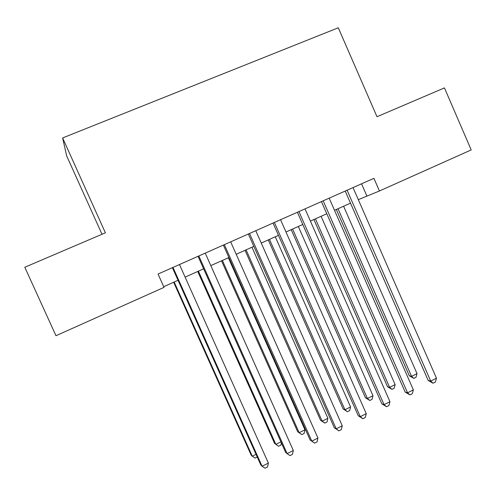 <?xml version="1.0" encoding="UTF-8"?>
<svg xmlns="http://www.w3.org/2000/svg" width="496" height="496" viewBox="0 0 496 496"><rect width="100%" height="100%" fill="white"/><g stroke="black" fill="none" stroke-linecap="round" stroke-linejoin="round"><path stroke-width="0.74" d="M102.002 234.255L66.638 155.812L62.626 137.938L338.291 27.788L376.991 116.727L444.453 87.897L471.2 149.922L379.434 190.985L373.91 178.324L158.038 274.046L164.021 287.37L55.974 335.718L24.8 267.251L105.381 232.81L62.626 137.938M358.31 199.646L379.434 190.985M163.711 286.682L178.039 280.277M185.107 277.115L203.633 268.832M210.819 265.614L228.898 257.529M236.195 254.262L253.84 246.376M261.249 243.059L278.461 235.358M285.981 231.998L302.777 224.483M310.397 221.08L326.783 213.745M334.509 210.292L350.492 203.143M361.541 183.805L366.804 195.846M345.197 191.053L428.197 380.475L430.72 381.095L347.095 190.21M436.474 378.194L435.364 382.05L433.07 383.21L430.72 381.095L436.474 378.194L353.028 187.581M433.07 383.21L428.197 380.475M336.307 209.486L409.33 375.813L411.568 376.365L417.018 373.637L343.592 206.231M337.993 208.735L411.568 376.365L413.838 378.367L409.33 375.813M417.018 373.637L416.008 377.276L413.838 378.367M321.439 201.587L405.176 392.094L407.538 392.807L323.169 200.824M413.36 389.868L412.294 393.719L409.969 394.897L407.538 392.807L413.36 389.868L329.177 198.158M409.969 394.897L405.176 392.094M297.383 212.257L381.864 403.856L384.059 404.662L298.933 211.569M389.955 401.686L388.932 405.542L386.576 406.732L384.059 404.662L389.955 401.686L305.021 208.872M386.576 406.732L381.864 403.856M273.023 223.057L358.261 415.76L360.288 416.671L274.387 222.45M366.259 413.658L365.273 417.508L362.892 418.717L360.288 416.671L366.259 413.658L280.556 219.716M362.892 418.717L358.261 415.76M248.347 234L334.36 427.825L336.207 428.835L249.525 233.473M342.259 425.779L341.316 429.635L338.904 430.857L336.207 428.835L342.259 425.779L255.775 230.708M338.904 430.857L334.36 427.825M313.894 219.511L387.525 386.731L389.62 387.37L395.132 384.605L321.092 216.293M315.425 218.829L389.62 387.37L391.958 389.354L387.525 386.731M395.132 384.605L394.159 388.25L391.958 389.354M291.214 229.66L365.459 397.78L367.406 398.499L372.986 395.709L298.319 226.48M292.584 229.047L367.406 398.499L369.824 400.464L365.459 397.78M372.986 395.709L372.05 399.348L369.824 400.464M268.262 239.921L343.133 408.958L344.931 409.764L350.573 406.937L275.274 236.784M269.471 239.382L344.931 409.764L347.423 411.711L343.133 408.958M350.573 406.937L349.674 410.583L347.423 411.711M245.03 250.313L320.546 420.273L322.183 421.166L327.893 418.302L251.949 247.219M246.078 249.848L322.183 421.166L324.756 423.094L320.546 420.273M327.893 418.302L327.031 421.947L324.756 423.094M223.355 245.08L310.155 440.039L311.823 441.149L224.347 244.646M317.948 438.055L317.049 441.911L314.607 443.145L311.823 441.149L317.948 438.055L230.671 241.837M314.607 443.145L310.155 440.039M221.52 260.828L297.681 431.718L299.156 432.704L304.941 429.809L228.346 257.777M222.394 260.437L299.156 432.704L301.816 434.608L297.681 431.718M304.941 429.809L304.122 433.448L301.816 434.608M198.04 256.308L285.634 452.408L287.122 453.629L198.834 255.955M293.322 450.492L292.473 454.348L289.993 455.601L287.122 453.629L293.322 450.492L205.239 253.115M197.724 271.473L274.542 443.306L275.857 444.385L280.916 441.849M198.425 271.157L275.857 444.385L278.591 446.264L280.928 445.092L281.393 442.916M172.391 267.679L260.797 464.938L262.093 466.265L172.986 267.418M268.379 463.09L267.573 466.941L265.062 468.212L262.093 466.265L268.379 463.09L179.478 264.542M173.637 282.243L251.125 455.037L252.272 456.208L256.041 454.317M174.158 282.013L252.272 456.208L255.087 458.068L257.238 456.99"/></g></svg>
